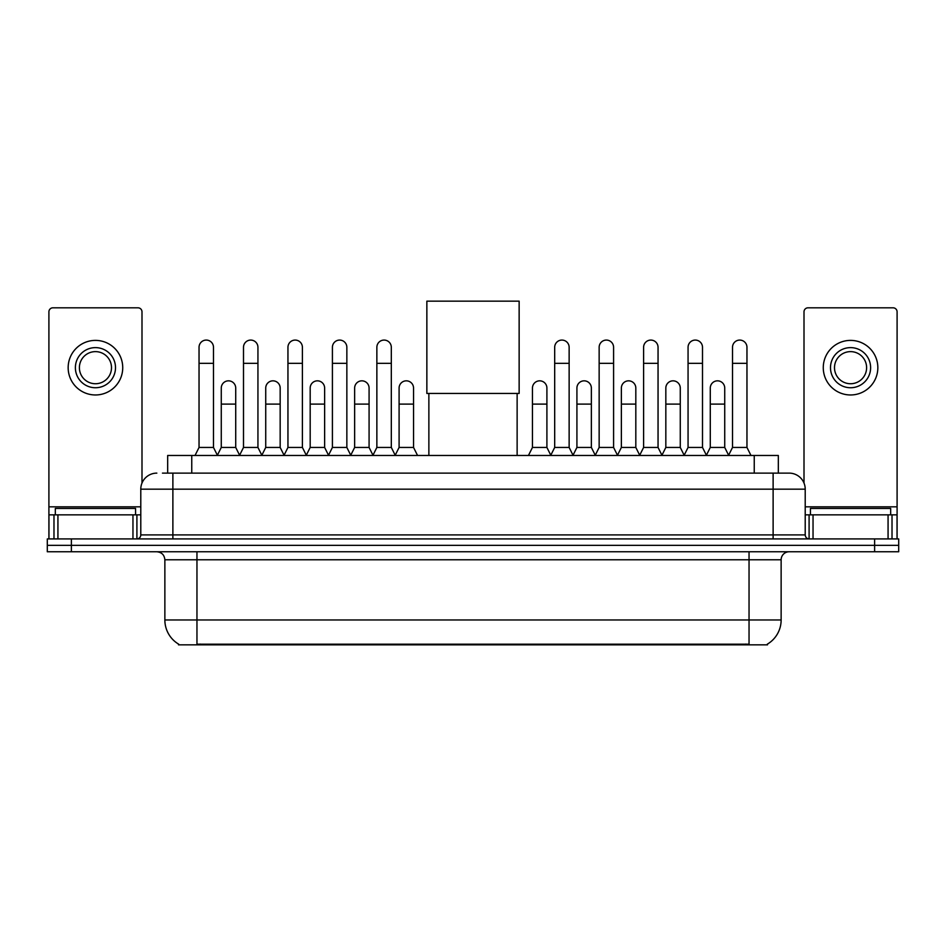 <?xml version="1.0" encoding="UTF-8"?>
<svg xmlns="http://www.w3.org/2000/svg" width="946" height="946" viewBox="0 0 946 946"><rect width="100%" height="100%" fill="white"/><g stroke="black" fill="none" stroke-linecap="round" stroke-linejoin="round"><path stroke-width="1.42" d="M162.452 473.118L172.881 473.118L162.452 473.118L167.679 473.118L167.679 455.464L778.322 455.464L778.322 473.118M767.502 644.06L767.502 644.841L178.498 644.841L178.498 644.06M178.735 644.202A28.084 28.084 0 0 1 164.864 619.973L196.957 619.973L196.957 644.202L749.043 644.202L749.043 619.973L781.136 619.973L781.136 559.784A8.029 8.029 0 0 1 789.165 551.766M164.864 619.973L164.864 559.784C164.379 554.912 161.707 552.239 156.835 551.766M767.265 644.202A28.084 28.084 0 0 0 781.136 619.973M71.376 538.924L898.7 538.924L898.7 545.345L47.3 545.345L47.3 551.766L71.376 551.766L71.376 545.345L47.3 545.345L47.3 538.924L71.376 538.924L71.376 545.345L898.7 545.345L898.7 551.766L71.376 551.766M156.835 473.118A16.047 16.047 0 0 0 140.788 489.165L140.788 534.904A4.009 4.009 0 0 1 136.768 538.924M789.165 473.118L773.119 473.118L789.165 473.118A16.047 16.047 0 0 1 805.212 489.165L805.212 534.904C805.448 537.352 806.784 538.688 809.232 538.924M805.212 489.165L172.881 489.165L172.881 473.118L773.119 473.118L773.119 534.904L805.212 534.904M135.574 514.849L135.574 508.428L55.329 508.428L55.329 514.849M132.96 538.924L132.96 514.849L57.931 514.849L57.931 538.924M141.995 483.075L141.995 311.825A4.009 4.009 0 0 0 137.974 307.817L52.917 307.817A4.009 4.009 0 0 0 48.908 311.825L48.908 514.849L57.931 514.849M132.96 514.849L140.788 514.849M48.908 538.924L48.908 514.849M95.451 347.62A20.067 20.067 0 0 0 75.384 367.675A20.067 20.067 0 0 0 95.451 387.742A20.067 20.067 0 0 0 115.507 367.675A20.067 20.067 0 0 0 95.451 347.62M95.451 351.628A16.047 16.047 0 0 0 79.393 367.675A16.047 16.047 0 0 0 95.451 383.733A16.047 16.047 0 0 0 111.498 367.675A16.047 16.047 0 0 0 95.451 351.628M95.451 394.967A27.28 27.28 0 0 0 122.732 367.675A27.28 27.28 0 0 0 95.451 340.394A27.28 27.28 0 0 0 68.159 367.675A27.28 27.28 0 0 0 95.451 394.967M890.671 514.849L890.671 508.428L810.426 508.428L810.426 514.849M428.869 393.441L428.869 455.464M517.131 393.441L517.131 455.464M426.859 301.159L519.141 301.159L519.141 393.441L426.859 393.441L426.859 301.159M195.03 455.464L199.038 447.446L213.489 447.446L217.497 455.464M213.489 447.446L213.489 347.3A7.225 7.225 0 0 0 206.263 340.075A7.225 7.225 0 0 1 206.725 340.087M199.038 447.446L199.038 363.347L213.489 363.347M199.038 363.347L199.038 347.3A7.225 7.225 0 0 1 206.263 340.075M239.492 455.464L243.5 447.446L257.939 447.446L261.959 455.464M257.939 447.446L257.939 347.3A7.225 7.225 0 0 0 250.725 340.075A7.225 7.225 0 0 1 251.175 340.087M243.5 447.446L243.5 363.347L257.939 363.347M243.5 363.347L243.5 347.3A7.225 7.225 0 0 1 250.725 340.075M283.942 455.464L287.951 447.446L302.401 447.446L306.409 455.464M302.401 447.446L302.401 347.3A7.225 7.225 0 0 0 295.176 340.075A7.225 7.225 0 0 1 295.625 340.087M287.951 447.446L287.951 363.347L302.401 363.347M287.951 363.347L287.951 347.3A7.225 7.225 0 0 1 295.176 340.075M328.404 455.464L332.413 447.446L346.851 447.446L350.871 455.464M346.851 447.446L346.851 347.3A7.225 7.225 0 0 0 339.638 340.075A7.225 7.225 0 0 1 340.087 340.087M332.413 447.446L332.413 363.347L346.851 363.347M332.413 363.347L332.413 347.3A7.225 7.225 0 0 1 339.638 340.075M372.854 455.464L376.863 447.446L391.313 447.446L395.322 455.464M391.313 447.446L391.313 347.3A7.225 7.225 0 0 0 384.088 340.075A7.225 7.225 0 0 1 384.537 340.087M376.863 447.446L376.863 363.347L391.313 363.347M376.863 363.347L376.863 347.3A7.225 7.225 0 0 1 384.088 340.075M550.678 455.464L554.687 447.446L569.137 447.446L573.146 455.464M569.137 447.446L569.137 347.3A7.225 7.225 0 0 0 561.912 340.075A7.225 7.225 0 0 1 562.362 340.087M554.687 447.446L554.687 363.347L569.137 363.347M554.687 363.347L554.687 347.3A7.225 7.225 0 0 1 561.912 340.075M595.129 455.464L599.149 447.446L613.587 447.446L617.596 455.464M613.587 447.446L613.587 347.3A7.225 7.225 0 0 0 606.362 340.075A7.225 7.225 0 0 1 606.824 340.087M599.149 447.446L599.149 363.347L613.587 363.347M599.149 363.347L599.149 347.3A7.225 7.225 0 0 1 606.362 340.075M639.591 455.464L643.599 447.446L658.049 447.446L662.058 455.464M658.049 447.446L658.049 347.3A7.225 7.225 0 0 0 650.824 340.075A7.225 7.225 0 0 1 651.274 340.087M643.599 447.446L643.599 363.347L658.049 363.347M643.599 363.347L643.599 347.3A7.225 7.225 0 0 1 650.824 340.075M684.041 455.464L688.061 447.446L702.5 447.446L706.508 455.464M702.5 447.446L702.5 347.3A7.225 7.225 0 0 0 695.275 340.075A7.225 7.225 0 0 1 695.736 340.087M688.061 447.446L688.061 363.347L702.5 363.347M688.061 363.347L688.061 347.3A7.225 7.225 0 0 1 695.275 340.075M728.503 455.464L732.511 447.446L746.962 447.446L750.97 455.464M746.962 447.446L746.962 347.3A7.225 7.225 0 0 0 739.737 340.075A7.225 7.225 0 0 1 740.186 340.087M732.511 447.446L732.511 363.347L746.962 363.347M732.511 363.347L732.511 347.3A7.225 7.225 0 0 1 739.737 340.075M217.379 455.227L221.269 447.446L235.72 447.446L239.61 455.227M235.72 447.446L235.72 388.061A7.225 7.225 0 0 0 228.944 380.848A7.225 7.225 0 0 1 235.72 388.061M221.269 447.446L221.269 404.108L235.72 404.108M221.269 404.108L221.269 388.061A7.225 7.225 0 0 1 228.944 380.848M261.841 455.227L265.731 447.446L280.17 447.446L284.06 455.227M280.17 447.446L280.17 388.061A7.225 7.225 0 0 0 273.406 380.848A7.225 7.225 0 0 1 280.17 388.061M265.731 447.446L265.731 404.108L280.17 404.108M265.731 404.108L265.731 388.061A7.225 7.225 0 0 1 273.406 380.848M306.291 455.227L310.182 447.446L324.632 447.446L328.522 455.227M324.632 447.446L324.632 388.061A7.225 7.225 0 0 0 317.856 380.848A7.225 7.225 0 0 1 324.632 388.061M310.182 447.446L310.182 404.108L324.632 404.108M310.182 404.108L310.182 388.061A7.225 7.225 0 0 1 317.856 380.848M350.741 455.227L354.644 447.446L369.082 447.446L372.972 455.227M369.082 447.446L369.082 388.061A7.225 7.225 0 0 0 362.318 380.848A7.225 7.225 0 0 1 369.082 388.061M354.644 447.446L354.644 404.108L369.082 404.108M354.644 404.108L354.644 388.061A7.225 7.225 0 0 1 362.318 380.848M395.203 455.227L399.094 447.446L413.544 447.446L417.553 455.464M413.544 447.446L413.544 388.061A7.225 7.225 0 0 0 406.768 380.848A7.225 7.225 0 0 1 413.544 388.061M399.094 447.446L399.094 404.108L413.544 404.108M399.094 404.108L399.094 388.061A7.225 7.225 0 0 1 406.768 380.848M528.447 455.464L532.456 447.446L546.906 447.446L550.797 455.227M546.906 447.446L546.906 388.061A7.225 7.225 0 0 0 540.142 380.848A7.225 7.225 0 0 1 546.906 388.061M532.456 447.446L532.456 404.108L546.906 404.108M532.456 404.108L532.456 388.061A7.225 7.225 0 0 1 540.142 380.848M573.028 455.227L576.918 447.446L591.356 447.446L595.259 455.227M591.356 447.446L591.356 388.061A7.225 7.225 0 0 0 584.593 380.848A7.225 7.225 0 0 1 591.356 388.061M576.918 447.446L576.918 404.108L591.356 404.108M576.918 404.108L576.918 388.061A7.225 7.225 0 0 1 584.593 380.848M617.478 455.227L621.368 447.446L635.818 447.446L639.709 455.227M635.818 447.446L635.818 388.061A7.225 7.225 0 0 0 629.055 380.848A7.225 7.225 0 0 1 635.818 388.061M621.368 447.446L621.368 404.108L635.818 404.108M621.368 404.108L621.368 388.061A7.225 7.225 0 0 1 629.055 380.848M661.94 455.227L665.83 447.446L680.269 447.446L684.159 455.227M680.269 447.446L680.269 388.061A7.225 7.225 0 0 0 673.505 380.848A7.225 7.225 0 0 1 680.269 388.061M665.83 447.446L665.83 404.108L680.269 404.108M665.83 404.108L665.83 388.061A7.225 7.225 0 0 1 673.505 380.848M706.39 455.227L710.28 447.446L724.731 447.446L728.621 455.227M724.731 447.446L724.731 388.061A7.225 7.225 0 0 0 717.955 380.848A7.225 7.225 0 0 1 724.731 388.061M710.28 447.446L710.28 404.108L724.731 404.108M710.28 404.108L710.28 388.061A7.225 7.225 0 0 1 717.955 380.848M888.069 538.924L888.069 514.849L813.04 514.849L813.04 538.924M897.092 538.924L897.092 514.849L897.092 538.924M888.069 514.849L897.092 514.849L897.092 311.825A4.009 4.009 0 0 0 893.083 307.817L808.026 307.817A4.009 4.009 0 0 0 804.005 311.825L804.005 483.075M805.212 514.849L813.04 514.849M850.549 347.62A20.067 20.067 0 0 0 830.493 367.675A20.067 20.067 0 0 0 850.549 387.742A20.067 20.067 0 0 0 870.616 367.675A20.067 20.067 0 0 0 850.549 347.62M850.549 351.628A16.047 16.047 0 0 0 834.502 367.675A16.047 16.047 0 0 0 850.549 383.733A16.047 16.047 0 0 0 866.607 367.675A16.047 16.047 0 0 0 850.549 351.628M850.549 394.967A27.28 27.28 0 0 0 877.841 367.675A27.28 27.28 0 0 0 850.549 340.394A27.28 27.28 0 0 0 823.268 367.675A27.28 27.28 0 0 0 850.549 394.967M745.838 644.841L745.838 644.06M200.162 644.841L200.162 644.06M191.754 473.118L191.754 455.464M754.246 473.118L754.246 455.464M749.043 551.766L749.043 559.784L164.864 559.784M781.136 559.784L749.043 559.784L749.043 619.973L196.957 619.973L196.957 551.766M874.624 551.766L874.624 538.924M172.881 538.924L172.881 489.165L140.788 489.165M140.788 534.904L773.119 534.904L773.119 538.924M140.788 506.82L48.908 506.82M136.91 514.849L136.91 538.924M48.967 514.849L48.967 538.924M53.981 538.924L53.981 514.849M897.092 506.82L805.212 506.82M897.033 538.924L897.033 514.849M892.019 514.849L892.019 538.924M809.09 538.924L809.09 514.849"/></g></svg>
